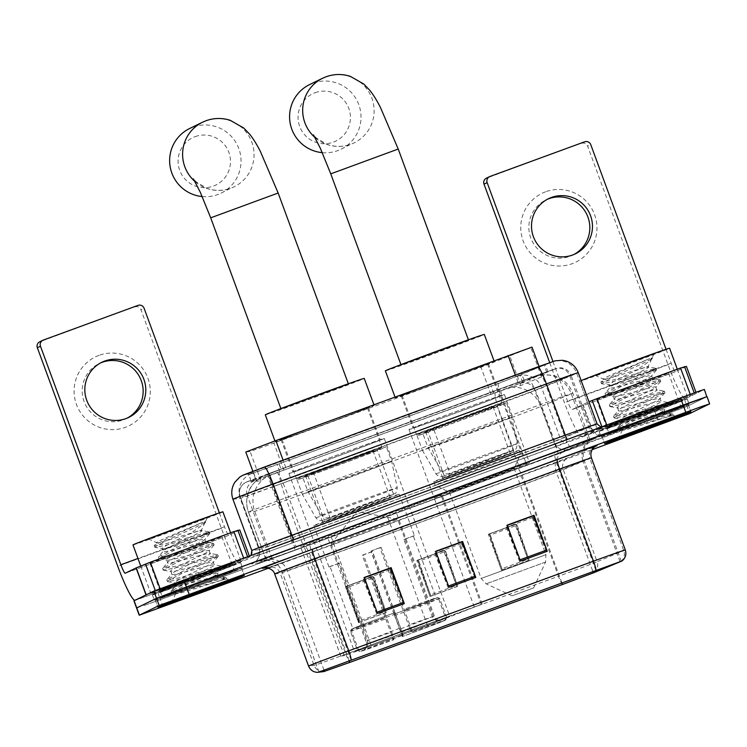 <?xml version="1.0" encoding="UTF-8"?>
<svg xmlns="http://www.w3.org/2000/svg" width="747" height="747" viewBox="0 0 747 747"><rect width="100%" height="100%" fill="white"/><g stroke="black" fill="none" stroke-linecap="round" stroke-linejoin="round"><path stroke-width="0.56" stroke-dasharray="3.73 2.8" d="M340.968 656.025L344.264 655.689L427.508 625.51L482.179 604.043L340.968 656.025M300.602 546.309L303.889 545.973L387.142 515.794L441.804 494.327L300.602 546.309M434.474 497.679A50.787 0.616 159.8 0 0 434.156 497.876A50.787 0.616 159.8 0 0 479.163 481.983A50.787 0.616 159.8 0 0 529.165 463A50.787 0.616 159.8 0 0 529.492 462.804A50.787 0.616 159.8 0 0 484.476 478.706A50.787 0.616 159.8 0 0 434.474 497.679M409.328 429.338A50.787 0.616 159.8 0 0 409.011 429.534A50.787 0.616 159.8 0 0 454.017 413.633A50.787 0.616 159.8 0 0 504.02 394.649A50.787 0.616 159.8 0 0 504.346 394.453A50.787 0.616 159.8 0 0 459.33 410.355A50.787 0.616 159.8 0 0 409.328 429.338M354.778 651.375A50.787 0.616 159.8 0 0 354.461 651.571A50.787 0.616 159.8 0 0 399.468 635.669A50.787 0.616 159.8 0 0 449.47 616.686A50.787 0.616 159.8 0 0 449.787 616.49A50.787 0.616 159.8 0 0 404.781 632.392A50.787 0.616 159.8 0 0 354.778 651.375M289.266 473.309A50.787 0.616 159.8 0 0 288.94 473.505A50.787 0.616 159.8 0 0 333.956 457.603A50.787 0.616 159.8 0 0 383.958 438.629A50.787 0.616 159.8 0 0 384.275 438.433A50.787 0.616 159.8 0 0 339.269 454.335A50.787 0.616 159.8 0 0 289.266 473.309M535.534 376.208L527.475 379.084L539.633 375.162L542.574 375.881L541.622 376.88L520.696 385.545L511.303 387.432L495.373 392.614L279.49 471.684L265.848 477.324L260.871 480.713L256.594 481.273L261.459 477.044L275.522 471.366A28.75 3.455 69.9 0 1 275.559 471.348A28.75 3.455 69.9 0 1 288.566 496.83A38.33 0.467 159.8 0 0 248.676 511.938A38.33 0.467 159.8 0 0 248.434 512.087A38.33 0.467 159.8 0 0 248.49 512.097L265.699 558.859L271.899 558.037A38.33 0.467 159.8 0 0 303.655 546.823L519.529 467.762A38.33 0.467 159.8 0 0 558.168 453.196L588.505 440.627A38.33 0.467 159.8 0 0 589.766 440.076A38.33 0.467 159.8 0 0 590.009 439.927A38.33 0.467 159.8 0 0 558.196 451.141L305.775 543.592A38.33 0.467 159.8 0 0 265.633 558.849A38.33 0.467 159.8 0 0 265.699 558.859M531.995 347.122L480.965 367.244L273.934 443.064L250.114 451.477L245.838 452.038L256.66 480.984M379.934 440.104A46.482 0.57 -20.2 0 1 334.18 457.463A46.482 0.57 -20.2 0 1 292.992 472.02A46.482 0.57 -20.2 0 1 293.282 471.833A46.482 0.57 -20.2 0 1 339.035 454.475A46.482 0.57 -20.2 0 1 380.232 439.918A46.482 0.57 -20.2 0 1 379.934 440.104M281.367 439.46A46.482 0.57 159.8 0 0 281.077 439.647A46.482 0.57 159.8 0 0 322.265 425.09A46.482 0.57 159.8 0 0 368.028 407.722A46.482 0.57 159.8 0 0 368.318 407.545A46.482 0.57 159.8 0 0 327.13 422.092A46.482 0.57 159.8 0 0 281.367 439.46M500.004 396.125A46.482 0.57 -20.2 0 1 454.251 413.493A46.482 0.57 -20.2 0 1 413.054 428.04A46.482 0.57 -20.2 0 1 413.352 427.863A46.482 0.57 -20.2 0 1 459.106 410.495A46.482 0.57 -20.2 0 1 500.294 395.947A46.482 0.57 -20.2 0 1 500.004 396.125M401.438 395.49A46.482 0.57 159.8 0 0 401.148 395.667A46.482 0.57 159.8 0 0 442.336 381.119A46.482 0.57 159.8 0 0 488.09 363.752A46.482 0.57 159.8 0 0 488.379 363.574A46.482 0.57 159.8 0 0 447.192 378.122A46.482 0.57 159.8 0 0 401.438 395.49M275.522 471.366L266.66 474.69M275.988 471.198L527.98 378.897A28.75 3.455 69.9 0 1 540.987 404.379L558.196 451.141M248.508 473.374L545.263 364.639L520.071 375.134L491.106 386.05L277.109 464.429L253.289 472.842L248.508 473.374M281.077 469.228L250.973 480.676L255.941 480.032L279.752 471.628L493.748 393.249L522.723 382.324L547.915 371.829L281.077 469.228L278.426 462.038M609.393 433.624A38.33 0.467 159.8 0 0 609.15 433.764A38.33 0.467 159.8 0 0 643.12 421.766A38.33 0.467 159.8 0 0 680.862 407.442A38.33 0.467 159.8 0 0 681.096 407.292A38.33 0.467 159.8 0 0 647.126 419.3A38.33 0.467 159.8 0 0 609.393 433.624A38.33 0.467 159.8 0 0 609.15 433.764A38.33 0.467 159.8 0 0 643.12 421.766A38.33 0.467 159.8 0 0 680.862 407.442A38.33 0.467 159.8 0 0 681.096 407.292A38.33 0.467 159.8 0 0 647.126 419.3A38.33 0.467 159.8 0 0 609.393 433.624M606.741 426.425A38.33 0.467 159.8 0 0 606.499 426.574A38.33 0.467 159.8 0 0 640.478 414.576A38.33 0.467 159.8 0 0 678.211 400.252A38.33 0.467 159.8 0 0 678.453 400.103A38.33 0.467 159.8 0 0 644.484 412.101A38.33 0.467 159.8 0 0 606.741 426.425A38.33 0.467 159.8 0 0 606.499 426.574A38.33 0.467 159.8 0 0 640.478 414.576A38.33 0.467 159.8 0 0 678.211 400.252A38.33 0.467 159.8 0 0 678.453 400.103A38.33 0.467 159.8 0 0 644.484 412.101A38.33 0.467 159.8 0 0 606.741 426.425M162.725 597.217A38.33 0.467 159.8 0 0 162.482 597.367A38.33 0.467 159.8 0 0 196.452 585.359A38.33 0.467 159.8 0 0 234.185 571.035A38.33 0.467 159.8 0 0 234.427 570.885A38.33 0.467 159.8 0 0 200.457 582.893A38.33 0.467 159.8 0 0 162.725 597.217A38.33 0.467 159.8 0 0 162.482 597.367A38.33 0.467 159.8 0 0 196.452 585.359A38.33 0.467 159.8 0 0 234.185 571.035A38.33 0.467 159.8 0 0 234.427 570.885A38.33 0.467 159.8 0 0 200.457 582.893A38.33 0.467 159.8 0 0 162.725 597.217M160.073 590.018A38.33 0.467 159.8 0 0 159.83 590.167A38.33 0.467 159.8 0 0 193.8 578.169A38.33 0.467 159.8 0 0 231.542 563.845A38.33 0.467 159.8 0 0 231.785 563.696A38.33 0.467 159.8 0 0 197.815 575.694A38.33 0.467 159.8 0 0 160.073 590.018A38.33 0.467 159.8 0 0 159.83 590.167A38.33 0.467 159.8 0 0 193.8 578.169A38.33 0.467 159.8 0 0 231.542 563.845A38.33 0.467 159.8 0 0 231.785 563.696A38.33 0.467 159.8 0 0 197.815 575.694A38.33 0.467 159.8 0 0 160.073 590.018M133.928 600.831L654.484 410.514L684.411 399.178L704.356 389.439M157.785 592.427L160.437 599.617L143.443 605.752L657.136 417.704L687.053 406.368L707.007 396.629M155.572 599.832A45.997 0.56 159.8 0 0 155.283 600.009A45.997 0.56 159.8 0 0 196.05 585.611A45.997 0.56 159.8 0 0 241.337 568.42A45.997 0.56 159.8 0 0 241.626 568.243A45.997 0.56 159.8 0 0 200.859 582.641A45.997 0.56 159.8 0 0 155.572 599.832A45.997 0.56 159.8 0 0 155.283 600.009A45.997 0.56 159.8 0 0 196.05 585.611A45.997 0.56 159.8 0 0 241.337 568.42A45.997 0.56 159.8 0 0 241.626 568.243A45.997 0.56 159.8 0 0 200.859 582.641A45.997 0.56 159.8 0 0 155.572 599.832M602.241 436.239A45.997 0.56 159.8 0 0 601.951 436.416A45.997 0.56 159.8 0 0 642.719 422.018A45.997 0.56 159.8 0 0 688.006 404.827A45.997 0.56 159.8 0 0 688.295 404.65A45.997 0.56 159.8 0 0 647.528 419.048A45.997 0.56 159.8 0 0 602.241 436.239A45.997 0.56 159.8 0 0 601.951 436.416A45.997 0.56 159.8 0 0 642.719 422.018A45.997 0.56 159.8 0 0 688.006 404.827A45.997 0.56 159.8 0 0 688.295 404.65A45.997 0.56 159.8 0 0 647.528 419.048A45.997 0.56 159.8 0 0 602.241 436.239M152.696 594.761A46.958 0.57 -20.2 0 1 198.926 577.216A46.958 0.57 -20.2 0 1 240.534 562.519A46.958 0.57 -20.2 0 1 240.245 562.696A46.958 0.57 -20.2 0 1 194.015 580.242A46.958 0.57 -20.2 0 1 152.397 594.948A46.958 0.57 -20.2 0 1 152.696 594.761M154.676 600.158A46.958 0.57 -20.2 0 1 200.906 582.613A46.958 0.57 -20.2 0 1 242.523 567.916A46.958 0.57 -20.2 0 1 242.224 568.093A46.958 0.57 -20.2 0 1 196.003 585.639A46.958 0.57 -20.2 0 1 154.386 600.336A46.958 0.57 -20.2 0 1 154.676 600.158M599.365 431.168A46.958 0.57 -20.2 0 1 645.595 413.623A46.958 0.57 -20.2 0 1 687.212 398.926A46.958 0.57 -20.2 0 1 686.913 399.103A46.958 0.57 -20.2 0 1 640.683 416.649A46.958 0.57 -20.2 0 1 599.066 431.355A46.958 0.57 -20.2 0 1 599.365 431.168M601.354 436.565A46.958 0.57 -20.2 0 1 647.584 419.02A46.958 0.57 -20.2 0 1 689.192 404.314A46.958 0.57 -20.2 0 1 688.902 404.5A46.958 0.57 -20.2 0 1 642.672 422.046A46.958 0.57 -20.2 0 1 601.055 436.743A46.958 0.57 -20.2 0 1 601.354 436.565M678.874 402.045A38.33 0.467 -20.2 0 1 641.141 416.368A38.33 0.467 -20.2 0 1 607.162 428.376A38.33 0.467 -20.2 0 1 607.404 428.227A38.33 0.467 -20.2 0 1 645.147 413.903A38.33 0.467 -20.2 0 1 679.116 401.905A38.33 0.467 -20.2 0 1 678.874 402.045M232.205 565.647A38.33 0.467 -20.2 0 1 194.463 579.961A38.33 0.467 -20.2 0 1 160.493 591.969A38.33 0.467 -20.2 0 1 160.736 591.82A38.33 0.467 -20.2 0 1 198.469 577.496A38.33 0.467 -20.2 0 1 232.448 565.498A38.33 0.467 -20.2 0 1 232.205 565.647M163.079 606.816L160.437 599.617L687.053 406.368L706.821 396.741L704.178 389.551M546.431 551.669L533.013 517.466L533.321 516.046L546.431 551.669L519.623 561.483L506.578 525.636L519.987 559.83A7.666 0.924 69.9 0 1 520.463 561.072M519.623 561.483L506.214 527.279L506.391 525.505L507.222 525.104M403.492 604.015L390.083 569.821L390.392 568.402L403.492 604.015L376.693 613.829L363.64 577.982L377.048 612.185A7.666 0.924 69.9 0 1 377.524 613.427M376.693 613.829L363.275 579.635L363.453 577.861L364.293 577.45M474.961 577.842L461.543 543.639L461.861 542.229L474.961 577.842L448.163 587.656L435.109 551.809L448.517 586.003A7.666 0.924 69.9 0 1 448.994 587.254M448.163 587.656L434.745 553.462L434.922 551.688L435.753 551.277M268.593 568.168L592.175 449.657M385.387 612.829L372.155 576.861L345.357 586.675L358.588 622.643L385.387 612.829A7.666 0.924 -110.1 0 1 384.948 611.578L358.14 621.392A7.666 0.924 -110.1 0 0 358.588 622.643M528.325 560.483L515.094 524.506L488.286 534.32L501.526 570.297L528.325 560.483A7.666 0.924 -110.1 0 1 527.877 559.223L501.078 569.037A7.666 0.924 -110.1 0 0 501.526 570.297M456.856 586.656L443.625 550.679L416.826 560.502L430.057 596.47L456.856 586.656A7.666 0.924 -110.1 0 1 456.408 585.396L429.609 595.219A7.666 0.924 -110.1 0 0 430.057 596.47M363.453 577.861L364.321 577.543M506.391 525.505L507.26 525.188M434.922 551.688L435.79 551.37M386.227 612.428L374.219 577.543L347.42 587.357L346.319 586.628L359.419 622.242L386.227 612.428L372.986 576.451L346.188 586.264L358.14 621.392M529.156 560.073L517.157 525.188L490.349 535.011L489.257 534.273L502.357 569.886L529.156 560.073L515.925 524.105L489.126 533.918L501.078 569.037M457.687 586.246L445.688 551.37L418.89 561.184L417.788 560.455L430.888 596.069L457.687 586.246L444.456 550.278L417.657 560.091L429.609 595.219M443.625 550.679L444.456 550.278M416.826 560.502L417.657 560.091M445.688 551.37L444.409 550.52L456.408 585.396M515.094 524.506L515.925 524.105M488.286 534.32L489.126 533.918M517.157 525.188L515.878 524.338L527.877 559.223M372.155 576.861L372.986 576.451M345.357 586.675L346.188 586.264M374.219 577.543L372.94 576.693L384.948 611.578M461.543 543.639L434.745 553.462M435.856 551.538L435.109 551.809M390.083 569.821L363.275 579.635M364.387 577.711L363.64 577.982M533.013 517.466L506.214 527.279M507.316 525.365L506.578 525.636M444.409 550.52L417.61 560.334M430.888 596.069L418.89 561.184M372.94 576.693L346.141 586.507M359.419 622.242L347.42 587.357M515.878 524.338L489.07 534.161M502.357 569.886L490.349 535.011M132.975 544.918A47.92 0.588 159.8 0 0 175.433 529.912A47.92 0.588 159.8 0 0 222.606 512.012A47.92 0.588 159.8 0 0 222.905 511.826M240.478 560.567A47.92 0.588 159.8 0 0 240.777 560.39A47.92 0.588 159.8 0 0 198.31 575.386A47.92 0.588 159.8 0 0 151.137 593.286A47.92 0.588 159.8 0 0 150.838 593.473A47.92 0.588 159.8 0 0 193.305 578.477A47.92 0.588 159.8 0 0 240.478 560.567M211.756 577.394L218.115 574.845L212.792 576.619C202.25 581.325 177.487 591.568 175.965 593.295C170.531 597.18 221.401 579.877 226.173 578.972L221.822 580.298C224.1 578.346 224.193 577.207 222.111 576.861L211.756 577.394C198.823 580.718 173.341 588.169 175.975 585.293C177.067 582.371 219.216 564.76 214.249 564.797C211.756 563.92 168.206 577.702 171.773 573.873C172.865 570.951 215.015 553.34 210.047 553.368C207.554 552.5 163.995 566.282 167.571 562.454C168.663 559.522 210.813 541.92 205.845 541.948C203.352 541.071 159.793 554.862 163.369 551.025L158.56 556.823L173.659 548.83L199.29 537.28L209.356 531.948L165.545 543.797L154.358 545.403L169.457 537.41L202.362 522.405L205.304 521.537L204.295 521.976L204.827 522.564L204.267 523.75L189.458 534.086L201.578 529.884L201.858 530.65L199.692 530.697C190.999 532.854 153.518 545.301 156.618 542.677L154.358 545.403M226.173 578.972L182.884 590.914L171.941 593.053L171.67 592.539L186.787 584.518L212.419 572.977L222.485 567.636L178.682 579.495L167.739 581.633L167.468 581.119L182.585 573.098L208.217 561.548L218.283 556.216L174.481 568.075L163.537 570.213L163.266 569.7L178.384 561.679L204.015 550.128L214.081 544.796L170.279 556.646L158.962 558.588L174.182 550.259L199.813 538.708L209.879 533.377L166.067 545.226L155.133 547.374L162.258 548.466L163.369 551.025C164.461 548.102 206.611 530.501 201.643 530.529L209.207 531.864M212.792 576.619C216.667 574.63 218.208 573.537 217.405 573.36C214.903 572.482 171.352 586.264 174.919 582.436C176.021 579.513 218.171 561.912 213.203 561.94C210.701 561.062 167.151 574.845 170.718 571.016C171.819 568.093 213.969 550.483 209.001 550.52C206.499 549.643 162.949 563.425 166.516 559.596C167.617 556.674 209.767 539.063 204.799 539.091C202.297 538.223 158.747 552.005 162.314 548.177C165.89 545.385 174.938 540.688 189.458 534.086M159.335 558.793L166.908 560.129L167.505 562.743L162.762 568.243L177.861 560.25L203.492 548.7L213.558 543.368L169.746 555.226L158.56 556.823M163.537 570.213L171.11 571.548L171.707 574.163L166.964 579.663L182.063 571.67L207.694 560.129L217.76 554.788L173.948 566.646L162.762 568.243M167.739 581.633L175.312 582.977L175.909 585.583L171.166 591.082L186.264 583.09L211.896 571.548L221.962 566.207L178.15 578.066L166.964 579.663M199.692 530.697L201.578 529.884L204.725 523.059M209.804 533.563L204.902 539.493L206.06 542.07L213.409 543.284M214.006 544.983L209.104 550.913L210.262 553.49L217.61 554.704M218.208 556.403L213.306 562.332L214.464 564.909L221.812 566.123M222.41 567.823L217.508 573.752L218.115 574.845L222.111 576.861M148.625 539.157L207.255 517.587L148.821 539.035L156.618 542.677C156.842 541.089 192.222 526.878 202.362 522.405M175.965 593.295L171.941 593.053M226.397 578.869L230.412 580.531M155.133 547.374L154.862 546.851L169.98 538.839L195.611 527.289L205.602 522.144L205.304 521.537M221.822 580.298L225.911 577.534L182.352 589.486L171.166 591.082M205.677 521.948L204.295 521.976M98.959 355.385A38.33 38.05 64 0 0 76.455 404.444A38.33 38.05 64 0 0 125.431 427.321A38.33 38.05 64 0 0 147.925 378.262A38.33 38.05 64 0 0 98.959 355.385M127.401 418.012A30.664 30.44 -116 0 1 84.663 403.035A30.664 30.44 -116 0 1 100.584 362.939M150.147 563.042A38.33 0.467 159.8 0 0 149.904 563.191A38.33 0.467 159.8 0 0 183.874 551.183A38.33 0.467 159.8 0 0 221.616 536.869A38.33 0.467 159.8 0 0 221.859 536.719A38.33 0.467 159.8 0 0 187.88 548.718A38.33 0.467 159.8 0 0 150.147 563.042M239.75 529.968L249.685 556.945L243.811 558.597L146.188 594.845M249.657 556.963L238.779 562.258A38.33 4.603 69.9 0 1 238.723 562.286A38.33 4.603 69.9 0 1 221.383 528.316L140.978 309.781L144.096 308.268M249.685 556.945L249.255 555.787L249.685 556.945M39.722 341.79A4.79 4.753 -116 0 1 40.161 341.603L43.279 340.09M137.98 305.402L40.161 341.603M134.852 306.924A4.79 4.753 -116 0 1 140.978 309.781M219.385 512.881L224.502 526.794A9.58 1.149 -110.1 0 0 228.834 535.291A9.58 1.149 -110.1 0 0 228.853 535.282L239.731 529.987M195.191 136.617A26.35 26.164 -116 0 1 228.853 152.351A26.35 26.164 -116 0 1 213.39 186.078A26.35 26.164 -116 0 1 179.719 170.344A26.35 26.164 -116 0 1 195.191 136.617M202.204 196.564A35.94 35.669 64 0 0 238.153 146.879A35.94 35.669 64 0 0 189.598 128.531M281.274 408.88L348.494 384.21L312.89 397.777L281.274 408.88M331.351 543.62L397.684 519.268L331.351 543.62M402.325 636.593L394.071 614.109A45.52 0.56 159.8 0 0 436.192 598.142L438.61 598.898L445.688 618.142L444.549 620.598A45.614 0.56 159.8 0 1 402.325 636.593L402.81 636.36A41.206 0.504 159.8 0 0 440.422 622.111L434.838 619.524L432.345 616.826L403.912 539.558L404.958 539.054L433.381 616.322L435.875 619.02L441.458 621.607A41.206 0.504 159.8 0 0 441.458 621.597A41.206 0.504 159.8 0 0 411.7 632.027L412.176 631.794A45.614 0.56 159.8 0 1 445.595 620.085L446.725 617.629A47.528 0.579 159.8 0 0 446.734 617.629A47.528 0.579 159.8 0 0 446.734 617.62A47.528 0.579 159.8 0 0 411.728 629.898L412.176 631.794M385.078 617.405A45.997 0.56 159.8 0 1 351.342 629.226L350.436 631.187A47.528 0.579 159.8 0 0 350.436 631.196L357.514 650.441L359.979 651.589L357.524 650.432A47.528 0.579 159.8 0 0 357.524 650.45A47.528 0.579 159.8 0 0 357.514 650.441L350.436 631.187L351.342 629.217A45.997 0.56 159.8 0 0 351.342 629.226L351.8 629.058A45.52 0.56 159.8 0 0 351.79 629.067A45.52 0.56 159.8 0 0 385.135 617.377L393.398 639.862A45.614 0.56 159.8 0 1 359.979 651.589A45.614 0.56 159.8 0 0 359.979 651.589L364.116 650.058A41.206 0.504 159.8 0 0 393.874 639.628L391.839 632.065L363.406 554.788L372.333 551.519L400.765 628.797L402.81 636.36M313.74 525.645A45.52 0.56 159.8 0 0 354.087 511.396A45.52 0.56 159.8 0 0 398.898 494.383A45.52 0.56 159.8 0 0 399.187 494.206A45.52 0.56 159.8 0 0 358.84 508.464A45.52 0.56 159.8 0 0 314.029 525.468A45.52 0.56 159.8 0 0 313.74 525.645L328.969 567.001A45.52 0.56 -20.2 0 1 329.25 566.833A45.52 0.56 -20.2 0 1 330.006 566.497L352.836 628.544L351.482 630.683L358.56 649.927L361.016 651.067A45.614 0.56 159.8 0 1 403.24 635.071L402.764 635.305A41.206 0.504 159.8 0 0 365.152 649.554L367.739 643.979L367.888 640.31L339.455 563.033L338.634 563.397L366.842 640.823L366.693 644.484L364.116 650.058M403.24 635.071L394.958 612.587A45.52 0.56 159.8 0 0 352.836 628.544M394.958 612.587L372.127 550.539L371.035 551.071L399.458 628.348L402.764 635.305M371.035 551.071L381.063 547.262A45.52 0.56 159.8 0 0 372.127 550.539M381.063 547.262L411.728 629.898M446.725 617.629L439.647 598.384A47.528 0.579 159.8 0 0 439.656 598.375L437.677 597.479A45.997 0.56 159.8 0 0 437.677 597.46L437.228 597.637A45.52 0.56 159.8 0 0 437.238 597.628A45.52 0.56 159.8 0 0 403.894 609.319M399.187 494.206L414.398 535.59A45.52 0.56 -20.2 0 1 414.118 535.758A45.52 0.56 -20.2 0 1 413.362 536.094L436.192 598.142M372.753 450.889L305.532 475.568L372.753 450.889M389.962 497.661L322.732 522.34L389.962 497.661M367.132 408.049A45.52 0.56 159.8 0 0 367.421 407.881A45.52 0.56 159.8 0 0 327.074 422.13A45.52 0.56 159.8 0 0 282.263 439.133A45.52 0.56 159.8 0 0 281.974 439.311A45.52 0.56 159.8 0 0 322.321 425.062A45.52 0.56 159.8 0 0 367.132 408.049M381.689 447.621A45.52 0.56 159.8 0 0 381.978 447.444A45.52 0.56 159.8 0 0 341.64 461.693A45.52 0.56 159.8 0 0 296.82 478.706A45.52 0.56 159.8 0 0 296.54 478.883A45.52 0.56 159.8 0 0 336.878 464.634A45.52 0.56 159.8 0 0 381.689 447.621M265.306 414.818A52.71 0.644 159.8 0 0 312.022 398.31A52.71 0.644 159.8 0 0 363.91 378.617A52.71 0.644 159.8 0 0 364.237 378.412M373.836 405.602A52.71 0.644 159.8 0 0 374.163 405.397A52.71 0.644 159.8 0 0 327.457 421.896A52.71 0.644 159.8 0 0 275.568 441.589A52.71 0.644 159.8 0 0 275.232 441.794A52.71 0.644 159.8 0 0 321.948 425.295A52.71 0.644 159.8 0 0 373.836 405.602M411.7 632.027L409.72 628.18L435.594 618.88L441.458 621.597L445.595 620.085L446.734 617.629L439.656 598.375A47.528 0.579 159.8 0 0 439.647 598.366L437.677 597.46A45.997 0.56 159.8 0 0 403.95 609.291M394.014 614.127A45.997 0.56 159.8 0 0 436.64 597.983M439.647 598.366A47.528 0.579 159.8 0 0 404.641 610.654M394.379 615.649A47.528 0.579 159.8 0 0 438.61 598.898M350.436 631.196A47.528 0.579 159.8 0 0 385.443 618.918M401.456 634.894A47.528 0.579 159.8 0 0 445.688 618.142M357.524 650.45A47.528 0.579 159.8 0 0 392.52 638.171M440.422 622.111L444.549 620.598M393.874 639.628L393.398 639.862M409.72 628.18L379.962 547.803M394.071 614.109L371.24 552.052A45.52 0.56 -20.2 0 1 362.304 555.32L385.135 617.377M395.014 612.568A45.997 0.56 159.8 0 0 352.388 628.713M395.714 613.922A47.528 0.579 159.8 0 0 351.482 630.683M402.792 633.167A47.528 0.579 159.8 0 0 358.56 649.927M365.152 649.554L361.016 651.067M331.126 543.741L357.047 511.518L397.675 519.258L404.958 539.054L414.398 535.59M328.969 567.001L338.41 563.546M339.455 563.033L330.006 566.497M371.24 552.052L372.333 551.519M363.406 554.788L362.304 555.32M403.912 539.558L413.362 536.094M307.988 491.629A49.834 0.607 -20.2 0 1 359.979 472.281A49.834 0.607 -20.2 0 1 391.652 461.244A49.834 0.607 -20.2 0 1 391.335 461.441A49.834 0.607 -20.2 0 1 352.192 476.399A49.834 0.607 -20.2 0 1 302.376 494.355L297.082 479.976A49.834 0.607 159.8 0 0 346.907 462.01A49.834 0.607 159.8 0 0 386.04 447.051A49.834 0.607 159.8 0 0 386.358 446.855A49.834 0.607 159.8 0 0 354.685 457.892A49.834 0.607 159.8 0 0 302.694 477.24L307.988 491.629L321.518 515.103C323.712 517.802 326.495 518.53 329.866 517.288A40.245 0.495 -20.2 0 1 370.68 502.171A40.245 0.495 -20.2 0 1 393.576 494.234A40.245 0.495 -20.2 0 1 366.721 504.608A40.245 0.495 -20.2 0 1 324.254 520.024L308.035 475.96A40.245 0.495 159.8 0 0 350.511 460.544A40.245 0.495 159.8 0 0 377.366 450.161A40.245 0.495 159.8 0 0 354.47 458.107A40.245 0.495 159.8 0 0 313.656 473.224L329.866 517.288M313.656 473.224L302.694 477.24M308.035 475.96L297.082 479.976M315.897 517.839A45.95 0.56 159.8 0 0 364.499 500.266A45.95 0.56 159.8 0 0 397.227 487.642C396.722 491.741 395.929 493.73 394.836 493.599L324.245 520.024C320.893 521.275 318.11 520.547 315.897 517.839L302.376 494.355M321.518 515.103A45.95 0.56 159.8 0 1 369.083 497.437A45.95 0.56 159.8 0 1 397.227 487.642L391.652 461.244L386.358 446.855M315.15 92.693A26.35 26.164 -116 0 1 348.812 108.427A26.35 26.164 -116 0 1 333.349 142.154A26.35 26.164 -116 0 1 299.678 126.42A26.35 26.164 -116 0 1 315.15 92.693M322.302 152.659A35.94 35.669 64 0 0 358.121 102.955A35.94 35.669 64 0 0 309.557 84.607M401.335 364.909L468.565 340.23L432.961 353.798L401.335 364.909M533.573 587.926L512.059 595.826L533.573 587.926M513.983 468.565L449.442 492.254L513.983 468.565M520.286 454.008A45.52 0.56 159.8 0 0 520.575 453.84A45.52 0.56 159.8 0 0 520.575 453.831A45.52 0.56 159.8 0 0 480.228 468.08A45.52 0.56 159.8 0 0 435.417 485.092A45.52 0.56 159.8 0 0 435.127 485.27A45.52 0.56 159.8 0 0 435.137 485.27A45.52 0.56 159.8 0 0 475.718 470.927A45.52 0.56 159.8 0 0 520.286 454.008M518.96 450.413A45.52 0.56 159.8 0 0 519.249 450.236A45.52 0.56 159.8 0 0 478.911 464.485A45.52 0.56 159.8 0 0 434.091 481.498A45.52 0.56 159.8 0 0 433.811 481.675A45.52 0.56 159.8 0 0 474.149 467.417A45.52 0.56 159.8 0 0 518.96 450.413M492.824 406.919L461.198 418.031L425.594 431.598L492.824 406.919M510.033 453.681L478.407 464.793L442.803 478.36L510.033 453.681M487.193 364.078A45.52 0.56 159.8 0 0 487.483 363.901A45.52 0.56 159.8 0 0 447.145 378.15A45.52 0.56 159.8 0 0 402.334 395.163A45.52 0.56 159.8 0 0 402.045 395.34A45.52 0.56 159.8 0 0 442.383 381.091A45.52 0.56 159.8 0 0 487.193 364.078M501.76 403.651A45.52 0.56 159.8 0 0 502.04 403.473A45.52 0.56 159.8 0 0 461.702 417.722A45.52 0.56 159.8 0 0 416.891 434.735A45.52 0.56 159.8 0 0 416.602 434.903A45.52 0.56 159.8 0 0 456.94 420.654A45.52 0.56 159.8 0 0 501.76 403.651M385.368 370.839A52.71 0.644 159.8 0 0 432.083 354.339A52.71 0.644 159.8 0 0 483.972 334.647A52.71 0.644 159.8 0 0 484.299 334.441M493.898 361.623A52.71 0.644 159.8 0 0 494.225 361.417A52.71 0.644 159.8 0 0 447.518 377.926A52.71 0.644 159.8 0 0 395.63 397.619A52.71 0.644 159.8 0 0 395.294 397.824A52.71 0.644 159.8 0 0 442.009 381.315A52.71 0.644 159.8 0 0 493.898 361.623M428.059 447.649A49.834 0.607 -20.2 0 1 480.041 428.311A49.834 0.607 -20.2 0 1 511.714 417.274A49.834 0.607 -20.2 0 1 511.406 417.461A49.834 0.607 -20.2 0 1 472.263 432.429A49.834 0.607 -20.2 0 1 422.438 450.385L417.143 435.996A49.834 0.607 159.8 0 0 466.968 418.04A49.834 0.607 159.8 0 0 506.111 403.072A49.834 0.607 159.8 0 0 506.419 402.885A49.834 0.607 159.8 0 0 474.747 413.922A49.834 0.607 159.8 0 0 422.765 433.26L428.059 447.649L441.58 471.133C443.783 473.831 446.566 474.56 449.927 473.318A40.245 0.495 -20.2 0 1 490.742 458.2A40.245 0.495 -20.2 0 1 513.637 450.254A40.245 0.495 -20.2 0 1 486.792 460.638A40.245 0.495 -20.2 0 1 444.316 476.054L514.898 449.619C515.99 449.75 516.784 447.77 517.288 443.671A45.95 0.56 159.8 0 0 489.145 453.466A45.95 0.56 159.8 0 0 441.58 471.133M444.316 476.044L428.106 431.981A40.245 0.495 159.8 0 0 470.582 416.574A40.245 0.495 159.8 0 0 497.427 406.191A40.245 0.495 159.8 0 0 474.532 414.137A40.245 0.495 159.8 0 0 433.718 429.245L449.937 473.318M433.718 429.245L422.765 433.26M428.106 431.981L417.143 435.996M444.316 476.054L444.316 476.054C440.954 477.296 438.172 476.567 435.959 473.869L422.438 450.385M435.959 473.869A45.95 0.56 159.8 0 0 484.56 456.296A45.95 0.56 159.8 0 0 517.288 443.671L511.714 417.274L506.419 402.885M545.627 191.783A38.33 38.05 64 0 0 523.133 240.842A38.33 38.05 64 0 0 572.099 263.728A38.33 38.05 64 0 0 594.593 214.669A38.33 38.05 64 0 0 545.627 191.783M574.079 254.419A30.664 30.44 -116 0 1 531.332 239.442A30.664 30.44 -116 0 1 547.252 199.346M596.816 399.449A38.33 0.467 159.8 0 0 596.573 399.598A38.33 0.467 159.8 0 0 630.552 387.59A38.33 0.467 159.8 0 0 668.285 373.267A38.33 0.467 159.8 0 0 668.528 373.127A38.33 0.467 159.8 0 0 634.558 385.125A38.33 0.467 159.8 0 0 596.816 399.449M686.428 366.375L696.353 393.352L602.129 427.415L581.82 436.622A38.33 4.603 69.9 0 1 581.773 436.64A38.33 4.603 69.9 0 1 564.424 402.68L549.689 362.622M696.325 393.37L685.447 398.665A38.33 4.603 69.9 0 1 685.401 398.693A38.33 4.603 69.9 0 1 668.051 364.723L587.646 146.188L590.774 144.675M696.353 393.352L695.952 392.259L696.353 393.352M486.39 178.197A4.79 4.753 -116 0 1 486.829 178.01L489.957 176.488M584.649 141.809L486.829 178.01M581.53 143.331A4.79 4.753 -116 0 1 587.646 146.188M552.957 361.492L567.543 401.158A9.58 1.149 -110.1 0 0 571.885 409.645A9.58 1.149 -110.1 0 0 571.894 409.645L588.953 401.783M666.053 349.288L671.17 363.201A9.58 1.149 -110.1 0 0 675.512 371.698A9.58 1.149 -110.1 0 0 675.521 371.689L686.4 366.394M581.166 380.596A47.92 0.588 159.8 0 0 579.943 381.138A47.92 0.588 159.8 0 0 579.644 381.325A47.92 0.588 159.8 0 0 622.102 366.319A47.92 0.588 159.8 0 0 669.275 348.419A47.92 0.588 159.8 0 0 669.583 348.233M687.147 396.974A47.92 0.588 159.8 0 0 687.445 396.797A47.92 0.588 159.8 0 0 644.978 411.793A47.92 0.588 159.8 0 0 597.815 429.693A47.92 0.588 159.8 0 0 597.507 429.88A47.92 0.588 159.8 0 0 639.974 414.884A47.92 0.588 159.8 0 0 687.147 396.974M658.424 413.801L664.793 411.252L659.47 413.026C648.919 417.732 624.156 427.975 622.634 429.702C617.199 433.587 668.07 416.284 672.851 415.369L668.49 416.705C670.769 414.753 670.862 413.614 668.78 413.268L658.424 413.801C645.492 417.125 620.01 424.576 622.643 421.7C623.745 418.778 665.894 401.167 660.918 401.195C658.424 400.327 614.874 414.109 618.441 410.28C619.543 407.348 661.693 389.747 656.716 389.775C654.223 388.907 610.673 402.689 614.239 398.861C615.341 395.929 657.481 378.327 652.514 378.355C650.021 377.478 606.471 391.269 610.038 387.432L605.229 393.23L620.327 385.237L645.959 373.687L656.025 368.355L612.213 380.204L601.027 381.801L616.126 373.817L649.031 358.812L651.972 357.944L650.964 358.383L651.505 358.971L650.936 360.157L636.127 370.493L648.247 366.291L648.527 367.057L646.37 367.104C637.667 369.261 600.186 381.708 603.287 379.084L601.027 381.801M672.851 415.369L629.553 427.321L618.609 429.46L618.339 428.946L633.465 420.925L659.097 409.375L669.153 404.043L625.351 415.902L614.408 418.04L614.137 417.526L629.263 409.505L654.886 397.955L664.951 392.623L621.149 404.482L610.206 406.62L609.935 406.107L625.062 398.086L650.684 386.535L660.75 381.203L616.947 393.053L605.63 394.995L620.86 386.666L646.482 375.115L656.548 369.784L612.745 381.633L601.802 383.781L608.926 384.873L610.038 387.432C611.139 384.509 653.28 366.908 648.312 366.936L655.875 368.271M659.47 413.026C663.336 411.027 664.877 409.944 664.074 409.767C661.581 408.889 618.021 422.671 621.597 418.843C622.69 415.92 664.839 398.319 659.872 398.347C657.379 397.469 613.819 411.252 617.395 407.423C618.488 404.5 660.637 386.89 655.67 386.927C653.177 386.05 609.617 399.832 613.194 396.003C614.286 393.081 656.436 375.47 651.468 375.498C648.975 374.63 605.415 388.412 608.992 384.584C612.559 381.792 621.607 377.095 636.127 370.493M606.004 395.2L613.586 396.536L614.183 399.15L609.431 404.65L624.529 396.657L650.161 385.107L660.227 379.775L616.424 391.624L605.229 393.23M610.206 406.62L617.788 407.955L618.385 410.57L613.632 416.07L628.731 408.077L654.363 396.526L664.428 391.195L620.626 403.053L609.431 404.65M614.408 418.04L621.99 419.384L622.587 421.99L617.834 427.489L632.933 419.497L658.565 407.955L668.63 402.614L624.828 414.473L613.632 416.07M646.37 367.104L648.247 366.291L651.403 359.466M656.473 369.97L651.571 375.9L652.729 378.477L660.077 379.691M660.675 381.39L655.773 387.32L656.93 389.897L664.279 391.111M664.877 392.81L659.974 398.739L661.132 401.316L668.481 402.53M669.079 404.23L664.176 410.159L664.783 411.252L668.78 413.268M595.294 375.564L653.933 353.994L595.49 375.442L603.287 379.084C603.52 377.496 638.89 363.285 649.031 358.812M622.634 429.702L618.609 429.46M673.066 415.276L677.09 416.938M601.802 383.781L601.531 383.258L616.658 375.246L642.28 363.696L652.271 358.541L651.972 357.944M668.49 416.705L672.58 413.941L629.03 425.893L617.834 427.489M652.346 358.355L650.964 358.383M340.837 656.137L300.471 546.431M261.459 477.044A28.75 28.703 -97.5 0 0 248.49 512.097L254.699 511.275A38.33 0.467 159.8 0 0 286.446 500.06L502.329 421A38.33 0.467 159.8 0 0 540.959 406.433L571.296 393.865A38.33 0.467 159.8 0 0 572.566 393.314A38.33 0.467 159.8 0 0 572.809 393.165A38.33 0.467 159.8 0 0 540.987 404.379L288.566 496.83L305.775 543.592M588.505 440.627L571.296 393.865A28.75 27.508 67.5 0 0 539.633 375.162M495.373 392.614A28.75 3.455 69.9 0 0 502.329 421L519.529 467.762M511.303 387.432A28.75 27.508 67.5 0 1 540.959 406.433L558.168 453.196M279.49 471.684A28.75 3.455 69.9 0 0 286.446 500.06L303.655 546.823M265.848 477.324A28.75 28.703 -97.5 0 0 254.699 511.275L271.899 558.037M527.942 378.916A28.75 3.455 69.9 0 1 527.98 378.897L539.829 374.966L552.435 375.115C562.239 377.721 569.037 383.734 572.809 393.165L590.009 439.927M285.84 467.631L283.104 460.189M260.871 480.713L250.114 451.477M283.879 470.106L273.934 443.064M490.919 394.276L480.965 367.244M520.696 385.545L509.94 356.319M541.622 376.88L530.865 347.654M518.082 382.567L515.346 375.125M368.075 647.285L327.709 537.569M344.264 655.689L303.889 545.973M427.508 625.51L387.142 515.794M436.584 622.102L396.218 512.395M481.217 604.454L440.851 494.738M474.224 606.844L451.73 545.721M451.664 545.553L433.858 497.128M370.895 644.689L330.529 534.973M246.986 481.871A11.504 11.485 -97.5 0 0 240.189 496.634L545.609 384.303A11.504 1.382 -110.1 0 0 540.408 374.116A11.504 1.382 -110.1 0 0 540.389 374.116L555.544 368.859L501.181 390.662L254.157 480.928L246.986 481.871L267.024 474.242L540.389 374.116L556.562 368.383L560.306 367.804C565.451 368.075 569.037 370.587 571.063 375.339L545.609 384.303L564.471 435.566L589.728 426.714L553.667 441.673L522.76 453.326L291.619 537.98L266.212 546.953L258.994 547.896L564.471 435.566A12.456 1.494 69.9 0 0 570.101 446.603L296.764 546.711A43.121 0.523 159.8 0 0 251.879 563.714A43.121 0.523 159.8 0 0 251.674 563.892L258.845 562.949A43.121 0.523 159.8 0 0 294.561 550.334L525.711 465.67A43.121 0.523 159.8 0 0 569.167 449.292L604.22 434.773A43.121 0.523 159.8 0 0 570.12 446.594A12.456 1.494 69.9 0 1 570.101 446.603L604.472 434.39L600.551 434.698C595.452 434.063 591.913 431.364 589.915 426.593L571.063 375.339L569.858 375.89L588.711 427.153A12.456 11.915 -112.5 0 0 604.22 434.773M254.157 480.928A11.504 11.485 -97.5 0 0 247.35 495.691L240.189 496.634L259.05 547.896A12.456 12.438 82.5 0 1 251.674 563.892M537.747 366.926L552.892 361.669L498.529 383.472L267.389 468.126L251.506 473.738L244.437 474.597M232.943 499.276A38.33 0.467 159.8 0 0 233.008 499.285L240.17 498.342A38.33 0.467 159.8 0 0 271.927 487.128L503.067 402.474A38.33 0.467 159.8 0 0 541.696 387.908L576.749 373.388A38.33 0.467 159.8 0 0 578.01 372.837A38.33 0.467 159.8 0 0 578.253 372.688M597.114 423.951A38.33 0.467 -20.2 0 1 596.872 424.1A38.33 0.467 -20.2 0 1 595.611 424.651L576.749 373.388A19.17 18.339 67.5 0 0 552.892 361.669M294.113 539.521A43.121 0.523 159.8 0 0 249.227 556.524A43.121 0.523 159.8 0 0 249.031 556.692L256.193 555.749A43.121 0.523 159.8 0 0 291.918 543.134L523.068 458.481A43.121 0.523 159.8 0 0 566.525 442.093L601.568 427.573A43.121 0.523 159.8 0 0 567.477 439.404L294.113 539.521A4.79 0.579 69.9 0 1 294.103 539.521A4.79 0.579 69.9 0 1 293.916 539.427M684.411 399.178L689.705 413.567M654.484 410.514L659.778 424.894M251.506 473.738A19.17 19.133 -97.5 0 0 240.17 498.342L259.032 549.605L251.86 550.548A38.33 0.467 -20.2 0 1 251.804 550.539M267.389 468.126A19.17 2.306 -110.1 0 0 271.927 487.128L290.779 538.391A38.33 0.467 -20.2 0 1 259.032 549.605A4.79 4.781 82.5 0 1 256.193 555.749M244.344 474.681A19.17 19.133 -97.5 0 0 233.008 499.285L251.86 550.548A4.79 4.781 82.5 0 1 249.031 556.692M517.848 376.189A19.17 18.339 67.5 0 1 541.696 387.908L560.558 439.171A38.33 0.467 -20.2 0 1 521.929 453.728L290.779 538.391A4.79 0.579 69.9 0 1 291.918 543.134M601.568 427.573A4.79 4.585 -112.5 0 1 595.611 424.651L560.558 439.171A4.79 4.585 -112.5 0 0 566.525 442.093M498.529 383.472A19.17 2.306 -110.1 0 0 503.067 402.474L521.929 453.728A4.79 0.579 69.9 0 1 523.068 458.481M251.104 555.105L249.666 556.338L567.468 439.404A4.79 0.579 69.9 0 1 567.468 439.404A4.79 0.579 69.9 0 1 567.281 439.311M258.845 562.949A12.456 12.438 82.5 0 0 266.212 546.953L247.35 495.691L272.758 486.727L291.619 537.98A12.456 1.494 69.9 0 1 294.561 550.334M296.746 546.72L252.962 563.257L256.118 560.997C259.62 557.206 260.572 552.836 258.994 547.896L240.132 496.634C238.601 491.731 239.694 487.502 243.41 483.953L247.892 481.442L267.043 474.233A11.504 1.382 -110.1 0 1 272.244 484.42L291.106 535.683A12.456 1.494 69.9 0 0 296.746 546.72A12.456 1.494 69.9 0 1 296.746 546.72L570.101 446.603M270.031 475.325A11.504 1.382 -110.1 0 0 272.758 486.727L534.805 390.41L553.667 441.673A12.456 11.915 -112.5 0 0 569.167 449.292M520.491 383.379A11.504 11 67.5 0 1 534.805 390.41L569.858 375.89A11.504 11 67.5 0 0 555.544 368.859M501.181 390.662A11.504 1.382 -110.1 0 0 503.898 402.063L522.76 453.326A12.456 1.494 69.9 0 1 525.711 465.67M540.408 374.116L267.043 474.233A11.504 1.382 -110.1 0 0 267.024 474.242M251.02 480.685L248.368 473.486M255.941 480.032L253.289 472.842M279.752 471.628L277.109 464.429M493.748 393.249L491.106 386.05M522.723 382.324L520.071 375.134M546.785 372.361L544.133 365.162M524.058 380.242L521.406 373.042M620.001 561.595L583.015 461.076L584.219 460.516L281.88 571.343L287.39 570.633L312.788 561.66L525.43 483.785L556.338 472.132L583.015 461.076A17.246 16.499 -112.5 0 1 591.923 439.497A17.246 16.499 -112.5 0 1 592.567 439.245L565.89 450.301A47.92 0.588 -20.2 0 1 517.606 468.509L304.963 546.384A47.92 0.588 -20.2 0 1 265.269 560.399L259.816 561.118A47.92 0.588 -20.2 0 1 309.912 542.033L554.685 452.383A47.92 0.588 -20.2 0 1 594.154 438.564A47.92 0.588 -20.2 0 1 592.567 439.245L565.246 450.553A17.246 16.499 -112.5 0 1 565.89 450.301M351.053 659.862L313.992 559.139A17.246 2.073 -110.1 0 1 309.912 542.033M620.757 561.548A9.58 9.169 67.5 0 0 623.792 550.66L589.906 458.574A38.33 0.467 159.8 0 0 591.176 458.023A38.33 0.467 159.8 0 0 591.409 457.874M562.407 584.546A9.58 1.149 69.9 0 1 558.485 576.273L345.842 654.157A38.33 0.467 -20.2 0 1 314.085 665.372L308.632 666.091A38.33 0.467 -20.2 0 1 308.567 666.081M274.691 573.995A38.33 0.467 159.8 0 0 274.747 573.995L280.209 573.285A38.33 0.467 159.8 0 0 311.957 562.071L524.599 484.187A38.33 0.467 159.8 0 0 563.229 469.62L589.906 458.574A9.58 9.169 -112.5 0 1 595.219 446.445L568.532 457.5A47.92 0.588 -20.2 0 1 520.248 475.699L307.605 553.583A47.92 0.588 -20.2 0 1 267.921 567.599L266.614 567.767M318.269 672.337A9.58 9.571 -97.5 0 1 308.632 666.091L274.747 573.995A9.58 9.571 82.5 0 0 264.522 567.804L269.975 567.085A9.58 9.571 82.5 0 1 280.209 573.285L314.085 665.372A9.58 9.571 -97.5 0 0 323.731 671.618M267.921 567.599A9.58 9.571 82.5 0 1 269.975 567.085L307.624 553.574A9.58 1.149 -110.1 0 0 307.605 553.583A9.58 1.149 -110.1 0 1 311.957 562.071L345.842 654.157A9.58 1.149 -110.1 0 0 349.764 662.421M594.08 572.604A9.58 9.169 67.5 0 0 597.114 561.716A38.33 0.467 -20.2 0 1 558.485 576.273L524.599 484.187A9.58 1.149 -110.1 0 0 520.267 475.699A9.58 1.149 -110.1 0 0 520.248 475.699M625.295 549.96A38.33 0.467 -20.2 0 1 623.792 550.66L597.114 561.716L563.229 469.62A9.58 9.169 -112.5 0 1 568.532 457.5M595.704 446.239A47.92 0.588 -20.2 0 1 595.219 446.445M709.473 403.94L706.821 396.741M561.809 582.669L525.43 483.785A17.246 2.073 -110.1 0 0 517.624 468.5A17.246 2.073 -110.1 0 0 517.606 468.509L565.246 450.553A17.246 16.499 -112.5 0 0 556.338 472.132L592.829 571.306M595.826 570.213L558.765 469.49A17.246 2.073 -110.1 0 1 554.685 452.383M318.978 672.029L281.936 571.352A17.246 17.228 82.5 0 0 263.523 560.203L268.976 559.484A17.246 17.228 82.5 0 1 287.39 570.633L323.946 670.003M349.176 660.544L312.788 561.66A17.246 2.073 -110.1 0 0 304.981 546.374A17.246 2.073 -110.1 0 0 304.963 546.384L517.624 468.5M265.269 560.399A17.246 17.228 82.5 0 1 268.976 559.484L304.981 546.374M259.816 561.118A17.246 17.228 82.5 0 1 263.523 560.203L269.658 560.521C275.54 562.071 279.611 565.684 281.88 571.343L318.941 672.067M162.388 596.311A38.33 0.467 159.8 0 0 162.146 596.461A38.33 0.467 159.8 0 0 196.116 584.462A38.33 0.467 159.8 0 0 233.858 570.138A38.33 0.467 159.8 0 0 234.1 569.989A38.33 0.467 159.8 0 0 200.131 581.988A38.33 0.467 159.8 0 0 162.388 596.311M161.828 597.544A39.292 0.476 159.8 0 0 194.192 586.199A39.292 0.476 159.8 0 0 235.081 570.708A39.292 0.476 159.8 0 0 202.717 582.053A39.292 0.476 159.8 0 0 161.828 597.544L161.912 597.507C164.685 595.807 240.665 568.084 235.072 570.605L234.1 569.989L232.112 564.592A38.33 0.467 159.8 0 0 198.142 576.6A38.33 0.467 159.8 0 0 160.4 590.914A38.33 0.467 159.8 0 0 160.166 591.064A38.33 0.467 159.8 0 0 194.136 579.065A38.33 0.467 159.8 0 0 231.869 564.741A38.33 0.467 159.8 0 0 232.112 564.592L232.457 563.499A39.292 0.476 159.8 0 0 200.075 574.854A39.292 0.476 159.8 0 0 159.176 590.345A39.292 0.476 159.8 0 0 191.54 579.009A39.292 0.476 159.8 0 0 232.438 563.518L159.195 590.457L160.166 591.064L162.146 596.461L161.81 597.563M160.073 588.617L160.288 589.187M243.811 558.597L243.55 557.878M238.779 562.258L135.151 600.214M221.383 528.316L117.755 566.273M224.502 526.794L137.962 558.485M228.853 535.282L125.225 573.238L228.834 535.291M247.5 556.431L247.78 557.197M155.451 591.008L155.264 590.503M202.596 122.191A35.94 35.669 -116 0 1 251.16 140.539A35.94 35.669 -116 0 1 194.958 181.512M278.155 193.015L210.701 217.835M400.765 628.797L432.345 616.826M366.842 640.823L391.839 632.065M401.783 632.046L434.838 619.524M366.693 644.484L392.847 635.323M433.381 616.322L408.394 625.08M400.784 631.458L367.739 643.979M399.458 628.348L367.888 640.31M322.667 78.22A35.94 35.669 -116 0 1 371.231 96.568A35.94 35.669 -116 0 1 315.029 137.532M398.216 149.036L330.762 173.855M545.422 562.089L486.138 583.855L545.422 562.089M545.702 554.769L481.161 578.458L545.702 554.769M606.695 424.875L606.956 425.594M690.489 395.004L690.228 394.304M685.447 398.665L581.82 436.622M668.051 364.723L564.424 402.68M671.17 363.201L567.543 401.158M675.521 371.689L571.894 409.645L675.512 371.698M592.698 431.327L582.772 404.342M694.187 392.885L694.458 393.604M582.931 404.276L592.857 431.252M602.129 427.415L601.849 426.649M609.057 432.718A38.33 0.467 159.8 0 0 608.824 432.868A38.33 0.467 159.8 0 0 642.793 420.869A38.33 0.467 159.8 0 0 680.526 406.545A38.33 0.467 159.8 0 0 680.769 406.396A38.33 0.467 159.8 0 0 646.799 418.395A38.33 0.467 159.8 0 0 609.057 432.718M608.497 433.951A39.292 0.476 159.8 0 0 640.861 422.606A39.292 0.476 159.8 0 0 681.75 407.115A39.292 0.476 159.8 0 0 649.386 418.451A39.292 0.476 159.8 0 0 608.497 433.951L608.59 433.914C611.354 432.214 687.333 404.491 681.74 407.012L680.769 406.396L678.78 400.999A38.33 0.467 159.8 0 0 644.81 412.998A38.33 0.467 159.8 0 0 607.078 427.321A38.33 0.467 159.8 0 0 606.835 427.471A38.33 0.467 159.8 0 0 640.805 415.472A38.33 0.467 159.8 0 0 678.547 401.148A38.33 0.467 159.8 0 0 678.78 400.999L679.126 399.906A39.292 0.476 159.8 0 0 646.743 411.261A39.292 0.476 159.8 0 0 605.854 426.752A39.292 0.476 159.8 0 0 638.209 415.416A39.292 0.476 159.8 0 0 679.107 399.925L605.864 426.864L606.835 427.471L608.824 432.868L608.478 433.96M340.791 656.137L300.425 546.421M409.011 429.534L434.156 497.876M288.94 473.505L354.461 651.571M256.538 481.255L252.878 471.31M265.633 558.849L248.434 512.087C245.894 504.907 246.09 497.801 249.022 490.77C251.337 483.514 261.245 476.511 262.888 476.278L276.932 470.843M281.077 439.647L292.992 472.02M401.148 395.667L413.054 428.04M488.379 363.574L500.294 395.947M368.318 407.545L380.232 439.918M542.574 375.881L539.091 366.432M384.275 438.433L449.787 616.49M504.346 394.453L529.492 462.804M482.179 604.043L459.648 542.817M459.582 542.649L441.804 494.327M596.573 399.598L607.162 428.376M149.904 563.191L160.493 591.969M221.859 536.719L232.448 565.498M668.528 373.127L679.116 401.905M567.468 439.404L602.493 426.985L600.84 427.013M250.973 480.676L248.321 473.486M547.915 371.829L545.263 364.639M155.283 600.009L157.934 607.199L155.283 600.009M601.951 436.416L604.603 443.606L601.951 436.416M240.534 562.519L242.523 567.916M687.212 398.926L689.192 404.314M307.624 553.574L520.267 475.699L568.178 457.64L595.929 446.127M621.28 561.24L584.219 460.516C582.408 455.24 582.931 450.208 585.788 445.417L592.558 439.236M599.066 431.355L601.055 436.743M152.397 594.948L154.386 600.336M688.295 404.65L690.938 411.84L688.295 404.65M241.626 568.243L244.269 575.433L241.626 568.243M230.627 532.807L240.777 560.39M175.732 593.548L171.782 602.101M205.481 521.434L207.255 517.587M140.735 566.011L150.838 593.473M226.574 578.757L226.164 577.627M171.044 591.428L171.567 592.857M221.962 566.207L222.485 567.636M166.842 580.008L167.365 581.427M217.76 554.788L218.283 556.216M162.641 568.579L163.163 570.008M213.558 543.368L214.081 544.796M158.439 557.159L158.962 558.588M209.356 531.948L209.879 533.377M154.237 545.74L154.76 547.168M205.602 522.144L204.267 523.75M222.261 576.889L226.014 577.543M99.248 363.546L101.891 362.258M238.723 562.286L135.123 600.224M126.103 418.693L128.736 417.405M221.065 193.146L230.767 188.216C222.727 191.027 214.791 191.064 206.975 188.309L196.368 182.063L193.398 178.897M331.126 543.751L338.41 563.537M372.986 450.758L390.186 497.521M367.421 407.881L381.978 447.444M373.902 404.697L374.163 405.397M274.924 440.945L275.232 441.794M281.974 439.311L296.54 478.883M305.532 475.568L322.732 522.34M393.576 494.234L377.366 450.161M341.024 149.223L350.838 144.246C342.789 147.056 334.861 147.084 327.037 144.339L316.429 138.083L313.46 134.918M533.647 587.889L545.618 561.968L545.917 554.638L531.845 516.382M519.249 450.236L520.575 453.831L514.197 468.434L531.78 516.214M493.048 406.779L510.257 453.541M487.483 363.901L502.04 403.473M493.972 360.717L494.225 361.417M394.986 396.974L395.294 397.824M402.045 395.34L416.602 434.903M425.594 431.598L442.803 478.36M433.811 481.675L435.127 485.27L449.451 492.254L481.161 578.458L486.138 583.855L512.059 595.826M513.637 450.254L497.427 406.191M545.917 199.953L548.559 198.665M685.401 398.693L581.773 436.64M572.772 255.1L575.414 253.812M677.305 369.214L687.445 396.797M622.41 429.955L618.451 438.508M652.15 357.841L653.933 353.994M579.644 381.325L597.507 429.88M673.243 415.164L672.832 414.034M617.713 427.835L618.236 429.264M668.63 402.614L669.153 404.043M613.511 416.415L614.034 417.834M664.428 391.195L664.951 392.623M609.309 404.986L609.832 406.415M660.227 379.775L660.75 381.203M605.107 393.566L605.63 394.995M656.025 368.355L656.548 369.784M600.905 382.147L601.428 383.575M652.271 358.541L650.936 360.157M668.929 413.296L672.683 413.95"/><path stroke-width="1.12" d="M252.878 471.31L245.791 452.038L275.895 440.59L531.995 347.122L539.091 366.432M706.821 396.741L704.356 389.439L697.483 391.717L153.873 591.092L133.928 600.831L139.222 615.22L268.593 568.168M592.175 449.657L689.705 413.567L709.473 403.94L702.778 406.107L159.167 605.481L156.525 598.291L136.757 607.918L156.525 598.291L186.442 586.955L156.525 598.291L153.873 591.092M685.793 412.232L683.141 405.042L186.442 586.955L707.007 396.629L683.141 405.042L680.498 397.843M158.224 607.022A45.997 0.56 159.8 0 0 157.934 607.199A45.997 0.56 159.8 0 0 198.693 592.801A45.997 0.56 159.8 0 0 243.98 575.62A45.997 0.56 159.8 0 0 244.269 575.433A45.997 0.56 159.8 0 0 203.501 589.841A45.997 0.56 159.8 0 0 158.224 607.022A45.997 0.56 159.8 0 0 157.934 607.199A45.997 0.56 159.8 0 0 198.693 592.801A45.997 0.56 159.8 0 0 243.98 575.62A45.997 0.56 159.8 0 0 244.269 575.433A45.997 0.56 159.8 0 0 203.501 589.841A45.997 0.56 159.8 0 0 158.224 607.022M604.893 443.429A45.997 0.56 159.8 0 0 604.603 443.606A45.997 0.56 159.8 0 0 645.371 429.208A45.997 0.56 159.8 0 0 690.648 412.017A45.997 0.56 159.8 0 0 690.938 411.84A45.997 0.56 159.8 0 0 650.179 426.248A45.997 0.56 159.8 0 0 604.893 443.429A45.997 0.56 159.8 0 0 604.603 443.606A45.997 0.56 159.8 0 0 645.371 429.208A45.997 0.56 159.8 0 0 690.648 412.017A45.997 0.56 159.8 0 0 690.938 411.84A45.997 0.56 159.8 0 0 650.179 426.248A45.997 0.56 159.8 0 0 604.893 443.429M319.137 671.945L621.28 561.24L593.389 572.856L562.491 584.499L349.848 662.384L324.45 671.357L319.137 671.945M318.418 672.207L323.731 671.618L349.764 662.421L562.407 584.546L594.08 572.604L621.98 560.997L318.418 672.207M507.316 525.365L533.377 515.822L546.785 550.016A7.666 0.924 69.9 0 1 547.262 551.258L534.021 515.29L507.222 525.104L520.463 561.072L547.262 551.258M507.26 525.188L534.021 515.29M364.387 577.711L390.438 568.168L403.856 602.362A7.666 0.924 69.9 0 1 404.323 603.613L391.092 567.636L364.293 577.45L377.524 613.427L404.323 603.613M364.321 577.543L391.092 567.636M435.856 551.538L461.907 541.995L475.316 576.189A7.666 0.924 69.9 0 1 475.792 577.431L462.561 541.463L435.753 551.277L448.994 587.254L475.792 577.431M435.79 551.37L462.561 541.463M159.167 605.481L139.222 615.22M230.627 532.807L222.905 511.826A47.92 0.588 159.8 0 0 180.447 526.822A47.92 0.588 159.8 0 0 133.274 544.731A47.92 0.588 159.8 0 0 132.975 544.918L140.735 566.011M171.978 601.989L230.412 580.531L171.978 601.989M100.584 362.939A30.664 30.44 -116 0 1 140.389 378.524A30.664 30.44 -116 0 1 127.401 418.012M104.729 361.053A30.664 30.44 64 0 0 87.296 401.746A30.664 30.44 64 0 0 128.736 417.405A30.664 30.44 64 0 0 143.331 377.917A30.664 30.44 64 0 0 104.729 361.053M243.55 557.878L233.886 531.612L150.362 562.211L160.073 588.617M136.262 567.869L146.188 594.845L135.151 600.214A38.33 4.603 69.9 0 1 135.095 600.233A38.33 4.603 69.9 0 1 117.755 566.273L37.35 347.738A4.79 4.753 -116 0 1 39.722 341.79L42.84 340.277A4.79 4.753 64 0 0 40.469 346.216L120.874 564.751A9.58 1.149 -110.1 0 0 125.207 573.238A9.58 1.149 -110.1 0 0 125.225 573.238L136.103 567.935L150.362 562.211M219.385 512.881L144.096 308.268A4.79 4.753 64 0 0 137.98 305.402L43.279 340.09A4.79 4.753 64 0 0 42.84 340.277M233.886 531.612L239.759 529.968L249.255 555.787L239.75 529.968M373.902 404.697L364.237 378.412A52.71 0.644 159.8 0 0 317.531 394.92A52.71 0.644 159.8 0 0 265.643 414.613A52.71 0.644 159.8 0 0 265.306 414.818L274.924 440.945M194.958 181.512A35.94 35.669 -116 0 1 202.596 122.191L189.598 128.531A35.94 35.669 64 0 0 202.204 196.564M493.972 360.717L484.299 334.441A52.71 0.644 159.8 0 0 437.593 350.941A52.71 0.644 159.8 0 0 385.704 370.633A52.71 0.644 159.8 0 0 385.368 370.839L394.986 396.974M315.029 137.532A35.94 35.669 -116 0 1 322.667 78.22L309.557 84.607A35.94 35.669 64 0 0 322.302 152.659M547.252 199.346A30.664 30.44 -116 0 1 587.058 214.931A30.664 30.44 -116 0 1 574.079 254.419M551.398 197.46A30.664 30.44 64 0 0 533.974 238.153A30.664 30.44 64 0 0 575.414 253.812A30.664 30.44 64 0 0 589.999 214.324A30.664 30.44 64 0 0 551.398 197.46M690.228 394.304L680.554 368.019L597.03 398.618L606.695 424.875M549.689 362.622L484.019 184.145A4.79 4.753 -116 0 1 486.39 178.197L489.509 176.684A4.79 4.753 64 0 0 487.147 182.623L552.957 361.492M666.053 349.288L590.774 144.675A4.79 4.753 64 0 0 584.649 141.809L489.957 176.488A4.79 4.753 64 0 0 489.509 176.684M588.953 401.783L597.03 398.618M680.554 368.019L686.428 366.375L695.952 392.259L686.428 366.375M677.305 369.214L669.583 348.233A47.92 0.588 159.8 0 0 630.365 362.043A47.92 0.588 159.8 0 0 581.166 380.596M618.647 438.396L677.09 416.938L618.647 438.396M283.104 460.189L275.895 440.59M515.346 375.125L508.137 355.535M244.437 474.597L264.382 467.043A19.17 2.306 -110.1 0 1 264.41 467.034L537.765 366.917A19.17 2.306 -110.1 0 0 537.747 366.926L555.161 360.81L562.594 360.278L566.123 361.053C571.95 363.07 575.993 366.945 578.253 372.688A38.33 0.467 159.8 0 0 546.44 383.902L565.302 435.156A38.33 0.467 -20.2 0 1 597.114 423.951L578.253 372.688M264.429 467.024L537.747 366.926A19.17 2.306 -110.1 0 1 546.44 383.902L273.075 484.019A38.33 0.467 159.8 0 0 233.185 499.127A38.33 0.467 159.8 0 0 232.943 499.276L251.804 550.539A38.33 0.467 -20.2 0 1 252.047 550.39A38.33 0.467 -20.2 0 1 291.937 535.282L565.302 435.156A4.79 0.579 69.9 0 0 567.281 439.311M293.916 539.427A4.79 0.579 69.9 0 1 291.937 535.282L273.075 484.019A19.17 2.306 -110.1 0 0 264.41 467.034L242.663 475.353L239.787 477.062L234.763 482.357C231.523 487.716 230.916 493.356 232.943 499.276M134.105 600.719L139.4 615.108M183.799 579.756L189.094 594.145M557.327 459.582A9.58 1.149 -110.1 0 0 559.596 469.079L314.823 558.728A38.33 0.467 159.8 0 0 274.933 573.845A38.33 0.467 159.8 0 0 274.691 573.995C273.047 567.664 263.224 567.197 264.522 567.804A9.58 9.571 82.5 0 0 262.458 568.318A47.92 0.588 -20.2 0 1 312.554 549.232L557.327 459.582A47.92 0.588 -20.2 0 1 596.797 445.754A47.92 0.588 -20.2 0 1 595.704 446.239M591.409 457.874A38.33 0.467 159.8 0 0 559.596 469.079L593.482 561.174A38.33 0.467 -20.2 0 1 625.295 549.96L591.409 457.874C588.897 449.031 596.778 445.52 595.91 446.136L595.91 446.136M318.25 672.337C313.703 672.431 310.472 670.348 308.567 666.081A38.33 0.467 -20.2 0 1 308.81 665.932A38.33 0.467 -20.2 0 1 348.709 650.824A9.58 1.149 69.9 0 1 351.137 659.816M595.91 570.166A9.58 1.149 -110.1 0 0 593.482 561.174L348.709 650.824L314.823 558.728A9.58 1.149 -110.1 0 1 312.554 549.232M266.614 567.767L262.458 568.318M562.491 584.499L561.809 582.669M593.389 572.856L592.829 571.306M324.45 671.357L323.946 670.003M349.848 662.384L349.176 660.544M475.316 576.189L448.536 586.003M403.856 602.362L377.067 612.176M546.785 550.016L519.996 559.83M137.962 558.485L120.874 564.751M146.029 594.92L136.103 567.935M40.469 346.216L37.35 347.738M237.854 530.211L247.5 556.431M155.264 590.503L145.525 564.032M193.398 178.897L200.299 192.278L210.701 217.835L278.155 193.015L348.335 383.762M313.46 134.918L320.36 148.308L330.762 173.855L398.216 149.036L468.397 339.792M487.147 182.623L484.019 184.145M684.532 366.618L694.187 392.885M601.849 426.649L592.203 400.439M600.84 427.013L597.114 423.951M251.804 550.539L251.104 555.105M308.567 666.081L274.691 573.995M621.98 560.997C625.51 558.102 626.621 554.423 625.295 549.96M709.65 403.828L707.007 396.629M278.155 193.015L260.386 151.473C256.847 144.488 253.289 138.755 249.722 134.255L243.746 128.017L230.216 120.314C222.167 117.746 214.118 117.886 206.051 120.725L202.596 122.191M280.881 408.581L210.701 217.835M398.216 149.036L380.456 107.493C376.918 100.518 373.36 94.776 369.784 90.284L363.817 84.047L350.278 76.334C342.229 73.776 334.18 73.906 326.112 76.754L322.667 78.22M400.952 364.611L330.762 173.855"/></g></svg>
